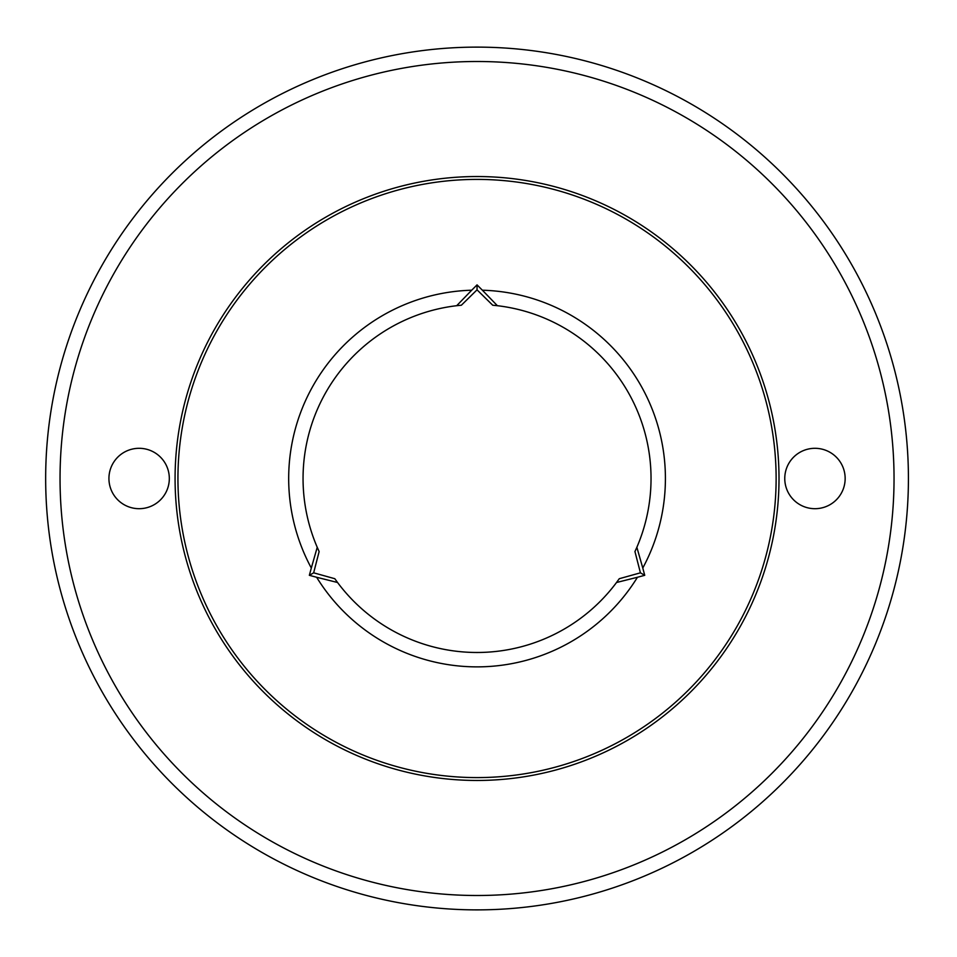 <?xml version="1.0" encoding="UTF-8"?>
<svg xmlns="http://www.w3.org/2000/svg" width="957" height="957" viewBox="0 0 957 957"><rect width="100%" height="100%" fill="white"/><g stroke="black" fill="none" stroke-linecap="round" stroke-linejoin="round"><path stroke-width="1.44" d="M634.946 551.567L636.86 547.296A173.995 173.995 0 0 0 497.377 305.702L492.711 305.223L477.041 289.839L461.37 305.223L456.704 305.702A173.995 173.995 0 0 0 317.234 547.296L319.136 551.567L313.657 572.824L334.806 578.71L337.558 582.502A173.995 173.995 0 0 0 616.523 582.502L619.275 578.71L640.424 572.824L634.946 551.567M636.86 547.296L642.781 568.027A188.373 188.373 0 0 0 482.376 290.21L497.377 305.702M456.704 305.702L471.705 290.21A188.373 188.373 0 0 0 311.312 568.027L317.234 547.296M337.558 582.502L316.635 577.262A188.373 188.373 0 0 0 637.446 577.262L616.523 582.502M471.705 290.21L477.041 284.875L482.376 290.21M642.781 568.027L644.731 575.313L637.446 577.262M316.635 577.262L309.35 575.313L311.312 568.027M776.127 478.5A299.086 299.086 0 0 0 327.497 219.476A299.086 299.086 0 0 0 327.497 737.524A299.086 299.086 0 0 0 776.127 478.5M779.01 478.5A301.969 301.969 0 0 0 326.062 216.988A301.969 301.969 0 0 0 326.062 740.012A301.969 301.969 0 0 0 779.01 478.5M108.931 478.5A30.193 30.193 0 0 1 154.221 452.35A30.193 30.193 0 0 1 154.221 504.65A30.193 30.193 0 0 1 108.931 478.5M784.764 478.5A30.193 30.193 0 0 1 830.054 452.35A30.193 30.193 0 0 1 830.054 504.65A30.193 30.193 0 0 1 784.764 478.5M894.041 478.5A417.001 417.001 0 0 0 268.546 117.364A417.001 417.001 0 0 0 268.546 839.636A417.001 417.001 0 0 0 894.041 478.5M908.42 478.5A431.38 431.38 0 0 0 261.357 104.911A431.38 431.38 0 0 0 261.357 852.089A431.38 431.38 0 0 0 908.42 478.5M644.731 575.313L640.424 572.824M309.35 575.313L313.657 572.824M477.041 284.875L477.041 289.839"/></g></svg>
